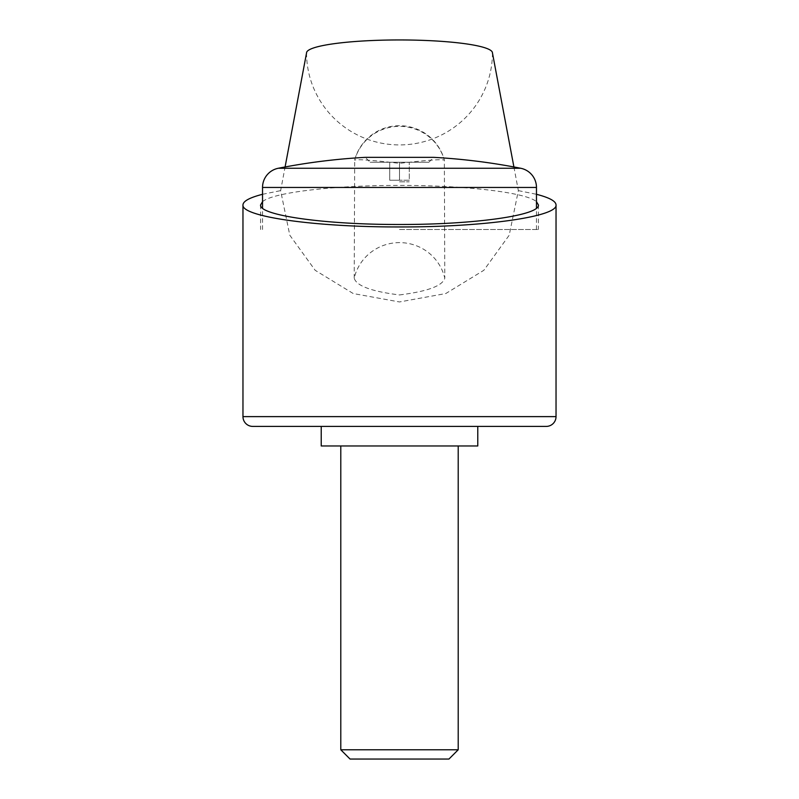 <?xml version="1.0" encoding="UTF-8"?>
<svg xmlns="http://www.w3.org/2000/svg" width="799" height="799" viewBox="0 0 799 799"><rect width="100%" height="100%" fill="white"/><g stroke="black" fill="none" stroke-linecap="round" stroke-linejoin="round"><path stroke-width="0.6" stroke-dasharray="4 3" d="M306.556 52.884A92.944 92.045 180 0 0 399.5 144.929A92.944 92.045 180 0 0 492.444 52.884M513.907 166.961L518.361 190.631L509.203 235.216L483.834 270.292L445.772 293.543L399.5 301.952L353.228 293.543L315.166 270.292L289.797 235.216L280.639 190.631L285.093 166.961M399.5 294.941C427.565 291.425 442.666 285.832 444.783 278.162A46.472 45.833 180 0 0 399.5 242.616A46.472 45.833 180 0 0 354.217 278.162C356.334 285.832 371.435 291.425 399.5 294.941M354.217 278.162L354.686 159.87A46.472 46.472 0 0 1 444.314 159.87L444.354 160.19C442.436 159.061 427.485 160.11 399.5 163.346C371.515 160.11 356.564 159.061 354.646 160.19A46.472 45.833 0 0 1 399.5 126.352A46.472 45.833 0 0 1 444.354 160.19L444.783 278.162M262.531 194.297L280.639 190.631M321.228 445.972L477.772 445.972M399.5 426.406L321.228 426.406L399.5 426.406M262.531 201.688C272.539 192.539 333.642 185.278 399.5 185.428C465.358 185.278 526.461 192.539 536.469 201.688M399.5 229.513L538.426 229.513L399.5 229.513M520.688 168.259L278.312 168.259M321.228 426.406L477.772 426.406M409.288 180.214L399.5 180.214L409.288 180.214L409.288 162.247L399.5 162.247L428.833 162.247L389.712 162.247L409.288 162.247L409.288 180.214M399.5 181.812L409.198 181.812L399.5 181.812M428.833 162.247L433.747 157.353L365.253 157.353L370.167 162.247L399.5 162.247L370.167 162.247M340.793 749.782L458.207 749.782M350.062 759.05L448.938 759.05M399.5 180.214L399.5 162.247L399.5 180.214L389.712 180.214L399.5 180.214M389.712 180.214L389.712 162.247L389.712 180.214M518.361 190.631L536.469 194.297M556.034 416.619L242.966 416.619M536.469 187.455L262.531 187.455M538.426 204.953L538.426 229.513M536.469 229.513L536.469 208.219M262.531 229.513L262.531 208.219M260.574 204.953L260.574 229.513"/><path stroke-width="1.2" d="M285.093 166.961L306.556 52.884A92.944 12.934 180 0 1 399.5 39.95A92.944 12.934 180 0 1 492.444 52.884L513.907 166.961M536.469 194.297C549.382 197.623 555.904 201.168 556.034 204.953C557.792 216.709 483.175 227.196 399.5 226.946C315.825 227.196 241.208 216.709 242.966 204.953C243.096 201.168 249.618 197.623 262.531 194.297M556.034 416.619A9.788 9.788 0 0 1 546.256 426.406L477.772 426.406L477.772 445.972L321.228 445.972L321.228 426.406L252.744 426.406A9.788 9.788 0 0 1 242.966 416.619L556.034 416.619L556.034 204.953M536.469 201.688L538.426 204.953C539.984 215.39 473.757 224.699 399.5 224.479C325.243 224.699 259.016 215.39 260.574 204.953L262.531 201.688M536.469 187.455A19.566 19.566 0 0 0 520.688 168.259A626.156 626.156 0 0 0 433.747 157.353L365.253 157.353A626.156 626.156 0 0 0 278.312 168.259A19.566 19.566 0 0 0 262.531 187.455L536.469 187.455L536.469 208.219M340.793 749.782L350.062 759.05L448.938 759.05L458.207 749.782L340.793 749.782L340.793 445.972M546.256 426.406L252.744 426.406M278.312 168.259L520.688 168.259M242.966 416.619L242.966 204.953M458.207 445.972L458.207 749.782M262.531 208.219L262.531 187.455"/></g></svg>
